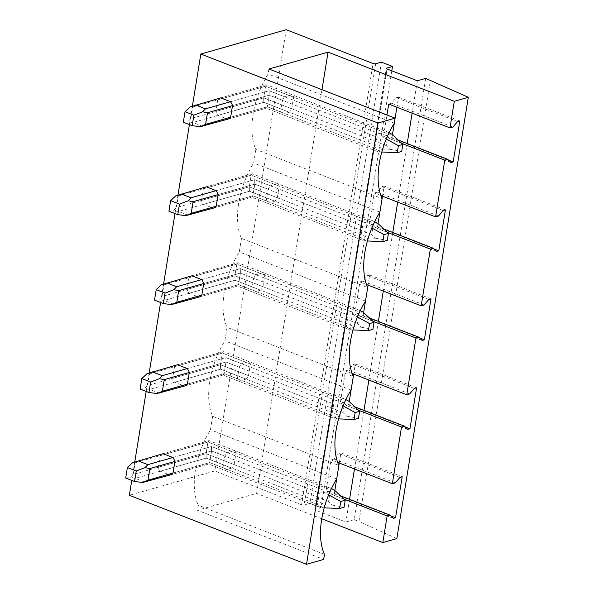 <?xml version="1.0" encoding="UTF-8"?>
<svg xmlns="http://www.w3.org/2000/svg" width="594" height="594" viewBox="0 0 594 594"><rect width="100%" height="100%" fill="white"/><g stroke="black" fill="none" stroke-linecap="round" stroke-linejoin="round"><path stroke-width="0.45" stroke-dasharray="2.97 2.23" d="M396.844 538.572L358.947 521.487L430.42 80.227M425.69 78.386L354.224 519.646L358.947 521.487M354.224 519.646L345.886 522.022L315.614 510.239L387.088 68.978M349.554 499.339L345.886 522.022M363.966 410.387L354.477 468.978M378.371 321.436L368.881 380.026M392.775 232.484L383.286 291.067M407.187 143.533L397.698 202.116M417.352 80.762L412.102 113.164M391.795 70.812L321.035 507.699L315.251 509.34A1.871 0.594 9.2 0 0 314.887 509.622A1.871 0.594 9.2 0 0 315.614 510.239M321.035 507.699L309.964 503.385L304.18 505.034A1.871 0.594 9.2 0 1 301.589 504.774L214.783 470.96L129.358 495.292M381.43 62.125L309.964 503.385M286.249 29.7L214.783 470.96M192.397 106.111L189.404 124.592M177.985 195.062L174.992 213.543M163.58 284.014L160.588 302.495M149.176 372.965L146.183 391.446M134.764 461.917L131.771 480.398M220.716 97.891L266.669 84.801L220.716 97.891A11.219 8.821 -105.9 0 0 217.753 99.874L215.867 111.486A11.219 8.821 -105.9 0 0 217.879 115.399L227.673 119.216L266.246 108.227L267.337 106.779L269.216 95.166L269.082 90.719L284.838 96.852A11.219 5.962 111.3 0 0 282.492 100.334L269.216 95.166L232.514 105.621L269.216 95.166L269.082 90.719L379.328 133.657L382.744 137.095L386.278 139.033M206.304 186.843L252.257 173.752L206.304 186.843A11.219 8.821 -105.9 0 0 203.341 188.825L201.463 200.438A11.219 8.821 -105.9 0 0 203.467 204.351L213.261 208.167L251.841 197.178L252.925 195.73L254.811 184.118L254.67 179.67L270.433 185.803A11.219 5.962 111.3 0 0 268.08 189.286L254.811 184.118L218.109 194.572L254.811 184.118L254.67 179.67L364.924 222.609L368.332 226.047L371.874 227.985M191.899 275.794L237.852 262.704L191.899 275.794A11.219 8.821 -105.9 0 0 188.937 277.777L187.051 289.389A11.219 8.821 -105.9 0 0 189.063 293.302L198.856 297.119L237.429 286.13L238.521 284.682L240.399 273.069L240.266 268.622L256.021 274.762A11.219 5.962 111.3 0 0 253.675 278.237L240.399 273.069L203.697 283.524L240.399 273.069L240.266 268.622L350.512 311.56L353.927 314.998L357.462 316.936M177.487 364.746L223.441 351.655L177.487 364.746A11.219 8.821 -105.9 0 0 174.525 366.728L172.646 378.341A11.219 8.821 -105.9 0 0 174.658 382.261L184.444 386.07L223.025 375.081L224.116 373.633L225.995 362.021L225.861 357.573L241.617 363.714A11.219 5.962 111.3 0 0 239.271 367.189L225.995 362.021L189.293 372.475L225.995 362.021L225.861 357.573L336.107 400.512L339.523 403.95L343.057 405.888M163.083 453.697L209.036 440.607L163.083 453.697A11.219 8.821 -105.9 0 0 160.12 455.68L158.242 467.292A11.219 8.821 -105.9 0 0 160.246 471.213L170.04 475.022L208.613 464.033L209.704 462.592L211.59 450.972L211.449 446.525L227.212 452.665A11.219 5.962 111.3 0 0 224.859 456.147L211.59 450.972L174.888 461.427L211.59 450.972L211.449 446.525L321.703 489.463L325.111 492.901L328.653 494.839M321.755 518.777L256.593 493.399L197.423 510.253L323.656 559.422M401.744 143.384L383.494 136.278L386.946 114.976M398.158 140.013L386.419 135.439L383.494 136.278M392.456 134.66L391.906 138.053L389.679 138.684L386.419 135.439M388.714 104.054L391.639 103.222L396.317 97.713L398.544 97.082L396.896 107.247M450.95 162.556L389.679 138.684M448.477 160.09L391.906 138.053M459.815 120.946L398.544 97.082M457.588 121.577L396.317 97.713M452.91 127.086L391.639 103.222M268.896 68.993L268.08 73.998A61.709 32.781 111.3 0 0 255.866 149.436L382.098 198.604M394.312 123.166L268.08 73.998M387.34 232.336L369.089 225.23L374.309 193.005L377.235 192.174L381.912 186.665L384.132 186.033L382.491 196.198M383.746 228.965L372.015 224.391L369.089 225.23M378.051 223.619L377.502 227.005L375.274 227.643L372.015 224.391M436.545 251.507L375.274 227.643M434.066 249.042L377.502 227.005M445.403 209.897L384.132 186.033M443.183 210.528L381.912 186.665M438.498 216.038L377.235 192.174M380.88 195.567L374.309 193.005M255.866 149.436L253.675 162.956A61.709 32.781 111.3 0 0 241.461 238.387L367.686 287.555M379.908 212.117L253.675 162.956M372.935 321.287L354.685 314.181L359.897 281.957L362.823 281.125L367.508 275.616L369.728 274.985L368.08 285.15M369.342 317.916L357.603 313.342L354.685 314.181M363.639 312.57L363.09 315.956L360.87 316.595L357.603 313.342M422.141 340.459L360.87 316.595M419.661 337.993L363.09 315.956M430.999 298.849L369.728 274.985M428.771 299.48L367.508 275.616M424.094 304.989L362.823 281.125M366.468 284.519L359.897 281.957M241.461 238.387L239.271 251.908A61.709 32.781 111.3 0 0 227.049 327.339L353.282 376.507M365.503 301.076L239.271 251.908M358.524 410.239L340.273 403.133L345.493 370.916L348.418 370.077L353.096 364.568L355.323 363.936L353.675 374.101M354.93 406.868L343.198 402.301L340.273 403.133M349.235 401.522L348.685 404.908L346.458 405.546L343.198 402.301M407.729 429.41L346.458 405.546M405.257 426.945L348.685 404.908M416.594 387.8L355.323 363.936M414.367 388.431L353.096 364.568M409.689 393.941L348.418 370.077M352.064 373.47L345.493 370.916M227.049 327.339L224.859 340.859A61.709 32.781 111.3 0 0 212.645 416.297L338.877 465.458M351.091 390.028L224.859 340.859M402.183 476.752L340.911 452.888L339.271 463.053M334.83 490.473L334.281 493.859L332.053 494.498L328.794 491.253L325.868 492.084L331.088 459.867L334.014 459.028L338.691 453.519L340.911 452.888M390.845 515.896L334.281 493.859M321.985 89.672L256.593 493.399M344.119 499.19L325.868 492.084M337.659 462.422L331.088 459.867M340.525 495.819L328.794 491.253M393.325 518.362L332.053 494.498M399.962 477.39L338.691 453.519M395.277 482.9L334.014 459.028M324.465 554.41L198.233 505.249L197.423 510.253M212.645 416.297L210.454 429.811A61.709 32.781 111.3 0 0 198.233 505.249M336.687 478.979L210.454 429.811M293.614 97.164L265.577 86.249L263.691 97.862L263.833 102.309L289.382 112.266A11.219 5.962 111.3 0 0 291.728 108.784L293.614 97.164A11.219 5.962 111.3 0 0 292.218 94.75L284.838 96.852M289.382 112.266L282.002 114.367A11.219 5.962 111.3 0 1 280.606 111.947L282.492 100.334M279.202 186.122L251.165 175.2L249.287 186.813L249.421 191.261L274.97 201.218A11.219 5.962 111.3 0 0 277.324 197.735L279.202 186.122A11.219 5.962 111.3 0 0 277.806 183.702L270.433 185.803M274.97 201.218L267.597 203.319A11.219 5.962 111.3 0 1 266.201 200.906L268.08 189.286M264.798 275.074L236.761 264.152L234.882 275.764L235.016 280.212L260.566 290.169A11.219 5.962 111.3 0 0 262.919 286.687L264.798 275.074A11.219 5.962 111.3 0 0 263.402 272.653L256.021 274.762M260.566 290.169L253.185 292.27A11.219 5.962 111.3 0 1 251.797 289.857L253.675 278.237M250.393 364.025L222.356 353.103L220.471 364.716L220.604 369.164L246.161 379.121A11.219 5.962 111.3 0 0 248.507 375.638L250.393 364.025A11.219 5.962 111.3 0 0 248.997 361.612L241.617 363.714M246.161 379.121L238.781 381.222A11.219 5.962 111.3 0 1 237.385 378.809L239.271 367.189M235.981 452.977L207.945 442.055L206.066 453.668L206.2 458.123L231.749 468.072A11.219 5.962 111.3 0 0 234.103 464.59L235.981 452.977A11.219 5.962 111.3 0 0 234.585 450.564L227.212 452.665M231.749 468.072L224.376 470.173A11.219 5.962 111.3 0 1 222.98 467.76L224.859 456.147M291.728 108.784L263.691 97.862L215.867 111.486M280.606 111.947L267.337 106.779L230.635 117.233L267.337 106.779L269.216 95.166L376.975 137.14L382.744 137.095M227.673 119.216L266.246 108.227L282.002 114.367M292.218 94.75L266.669 84.801L265.577 86.249L217.753 99.874M389.085 132.752L266.669 84.801L265.577 86.249L388.097 133.969L386.219 145.582L389.775 149.265L383.873 149.064L263.833 102.309L217.879 115.399M230.502 101.708L269.082 90.719L230.502 101.708M277.324 197.735L249.287 186.813L201.463 200.438M266.201 200.906L252.925 195.73L216.223 206.192L252.925 195.73L254.811 184.118L362.57 226.091L368.332 226.047M213.261 208.167L251.841 197.178L267.597 203.319M277.806 183.702L252.257 173.752L251.165 175.2L203.341 188.825M374.68 221.703L252.257 173.752L251.165 175.2L373.693 222.921L371.814 234.541L375.363 238.216L369.461 238.016L249.421 191.261L203.467 204.351M216.097 190.659L254.67 179.67L216.097 190.659M262.919 286.687L234.882 275.764L187.051 289.389M251.797 289.857L238.521 284.682L201.819 295.144L238.521 284.682L240.399 273.069L348.166 315.043L353.927 314.998M198.856 297.119L237.429 286.13L253.185 292.27M263.402 272.653L237.852 262.704L236.761 264.152L188.937 277.777M360.268 310.655L237.852 262.704L236.761 264.152L359.288 311.872L357.402 323.492L360.959 327.168L355.056 326.967L235.016 280.212L189.063 293.302M201.693 279.611L240.266 268.622L201.693 279.611M248.507 375.638L220.471 364.716L172.646 378.341M237.385 378.809L224.116 373.633L187.414 384.095L224.116 373.633L225.995 362.021L333.754 403.994L339.523 403.95M184.444 386.07L223.025 375.081L238.781 381.222M248.997 361.612L223.441 351.655L222.356 353.103L174.525 366.728M345.864 399.606L223.441 351.655L222.356 353.103L344.876 400.824L342.998 412.444L346.554 416.119L340.652 415.926L220.604 369.164L174.658 382.261M187.281 368.562L225.861 357.573L187.281 368.562M234.103 464.59L206.066 453.668L158.242 467.292M222.98 467.76L209.704 462.592L173.002 473.047L209.704 462.592L211.59 450.972L319.349 492.946L325.111 492.901M170.04 475.022L208.613 464.033L224.376 470.173M234.585 450.564L209.036 440.607L207.945 442.055L160.12 455.68M331.459 488.558L209.036 440.607L207.945 442.055L330.472 489.783L328.593 501.395L332.143 505.071L326.24 504.878L206.2 458.123L160.246 471.213M172.876 457.514L211.449 446.525L172.876 457.514M386.219 145.582L263.691 97.862L190.845 118.614L192.723 107.002L190.102 106.957M192.723 107.002L265.577 86.249L263.691 97.862L263.833 102.309L192.85 122.527L187.697 121.815L190.845 118.614M375.096 148.752L267.337 106.779L266.246 108.227L376.492 151.166L380.338 151.953L375.096 148.752L376.975 137.14M376.492 151.166L383.873 149.064M389.775 149.265L401.707 151.418M381.816 152.012L380.338 151.953M388.097 133.969L392.181 134.407M386.709 131.556L379.328 133.657M202.643 126.344L192.85 122.527M183.323 122.223L187.697 121.815M371.814 234.541L249.287 186.813L176.433 207.566L178.319 195.953L175.698 195.909M178.319 195.953L251.165 175.2L249.287 186.813L249.421 191.261L178.445 211.486L173.292 210.766L176.433 207.566M360.692 237.704L252.925 195.73L251.841 197.178L362.088 240.117L365.926 240.904L360.692 237.704L362.57 226.091M362.088 240.117L369.461 238.016M375.363 238.216L387.303 240.37M367.411 240.964L365.926 240.904M373.693 222.921L377.769 223.359M372.297 220.508L364.924 222.609M188.239 215.295L178.445 211.486M168.911 211.174L173.292 210.766M357.402 323.492L234.882 275.764L162.028 296.517L163.907 284.905L161.293 284.86M163.907 284.905L236.761 264.152L234.882 275.764L235.016 280.212L164.041 300.438L158.88 299.718L162.028 296.517M346.28 326.655L238.521 284.682L237.429 286.13L347.676 329.076L351.522 329.856L346.28 326.655L348.166 315.043M347.676 329.076L355.056 326.967M360.959 327.168L372.898 329.321M353.007 329.922L351.522 329.856M359.288 311.872L363.365 312.31M357.892 309.459L350.512 311.56M173.827 304.247L164.041 300.438M154.507 300.126L158.88 299.718M342.998 412.444L220.471 364.716L147.624 385.469L149.502 373.856L146.881 373.812M149.502 373.856L222.356 353.103L220.471 364.716L220.604 369.164L149.629 389.389L144.476 388.669L147.624 385.469M331.875 415.607L224.116 373.633L223.025 375.081L333.271 418.028L337.117 418.807L331.875 415.607L333.754 403.994M333.271 418.028L340.652 415.926M346.554 416.119L358.486 418.273M338.595 418.874L337.117 418.807M344.876 400.824L348.96 401.262M343.481 398.411L336.107 400.512M159.422 393.198L149.629 389.389M140.095 389.077L144.476 388.669M328.593 501.395L206.066 453.668L133.212 474.42L135.098 462.808L132.477 462.763M135.098 462.808L207.945 442.055L206.066 453.668L206.2 458.123L135.224 478.341L130.071 477.621L133.212 474.42M317.471 504.566L209.704 462.592L208.613 464.033L318.867 506.979L322.705 507.759L317.471 504.566L319.349 492.946M318.867 506.979L326.24 504.878M332.143 505.071L344.082 507.224M324.19 507.825L322.705 507.759M330.472 489.783L334.548 490.213M329.076 487.362L321.703 489.463M145.018 482.157L135.224 478.341M125.69 478.029L130.071 477.621M315.251 509.34L386.612 68.741M375.646 63.773L304.18 505.034M301.589 504.774L373.062 63.513M314.887 509.622L386.352 68.362"/><path stroke-width="0.89" d="M395.121 118.161L394.312 123.166A61.709 32.781 111.3 0 0 382.098 198.604L379.908 212.117A61.709 32.781 111.3 0 0 367.686 287.555L365.503 301.076A61.709 32.781 111.3 0 0 353.282 376.507L351.091 390.028A61.709 32.781 111.3 0 0 338.877 465.458L336.687 478.979A61.709 32.781 -68.7 0 0 324.465 554.41L323.656 559.422L306.526 564.3L377.999 123.04L395.121 118.161L268.896 68.993L328.066 52.138L454.291 101.307L468.31 97.312L425.69 78.386L417.352 80.762L387.088 68.978A1.871 0.594 9.2 0 1 386.352 68.362A1.871 0.594 9.2 0 1 386.724 68.087L392.508 66.439L391.795 70.812M468.31 97.312L396.844 538.572L382.826 542.567L321.755 518.777M354.477 468.978L349.554 499.339M368.881 380.026L363.966 410.387M383.286 291.067L378.371 321.436M397.698 202.116L392.775 232.484M412.102 113.164L407.187 143.533M392.508 66.439L381.43 62.125L375.646 63.773A1.871 0.594 9.2 0 1 373.062 63.513L286.249 29.7L200.831 54.032L192.397 106.111M189.404 124.592L177.985 195.062M174.992 213.543L163.58 284.014M160.588 302.495L149.176 372.965M146.183 391.446L134.764 461.917M131.771 480.398L129.358 495.292L306.526 564.3M377.999 123.04L200.831 54.032M200.223 126.693L227.673 119.216A11.219 8.821 -105.9 0 0 230.635 117.233L205.606 124.369L200.223 126.693L192.181 125.668L193.882 115.162L185.024 111.717L190.102 106.957L220.716 97.891L230.502 101.708A11.219 8.821 -105.9 0 1 232.514 105.621L207.492 112.749L202.628 111.835L205.479 108.836L230.502 101.708M230.635 117.233L232.514 105.621M185.818 215.644L213.261 208.167A11.219 8.821 -105.9 0 0 216.223 206.192L191.201 213.32L185.818 215.644L177.769 214.627L179.47 204.121L170.612 200.668L175.698 195.909L206.304 186.843L216.097 190.659A11.219 8.821 -105.9 0 1 218.109 194.572L193.08 201.7L188.224 200.787L191.075 197.787L216.097 190.659M216.223 206.192L218.109 194.572M171.414 304.596L198.856 297.119A11.219 8.821 -105.9 0 0 201.819 295.144L176.797 302.272L171.414 304.596L163.365 303.579L165.065 293.072L156.207 289.62L161.293 284.86L191.899 275.794L201.693 279.611A11.219 8.821 -105.9 0 1 203.697 283.524L178.675 290.652L173.819 289.738L176.663 286.739L201.693 279.611M201.819 295.144L203.697 283.524M157.002 393.547L184.444 386.07A11.219 8.821 -105.9 0 0 187.414 384.095L162.385 391.223L157.002 393.547L148.96 392.53L150.661 382.024L141.803 378.571L146.881 373.812L177.487 364.746L187.281 368.562A11.219 8.821 -105.9 0 1 189.293 372.475L164.271 379.611L159.407 378.69L162.259 375.69L187.281 368.562M187.414 384.095L189.293 372.475M142.597 482.499L170.04 475.022A11.219 8.821 -105.9 0 0 173.002 473.047L147.98 480.175L142.597 482.499L134.548 481.482L136.249 470.975L127.391 467.523L132.477 462.763L163.083 453.697L172.876 457.514A11.219 8.821 -105.9 0 1 174.888 461.427L149.859 468.562L145.003 467.641L147.854 464.642L172.876 457.514M173.002 473.047L174.888 461.427M454.291 101.307L449.985 127.918L452.91 127.086L457.588 121.577L459.815 120.946L453.177 161.917L450.95 162.556L447.69 159.303L444.765 160.142L401.744 143.384M447.69 159.303L398.158 140.013M386.946 114.976L388.714 104.054L449.985 127.918M396.896 107.247L392.456 134.66M453.177 161.917L448.477 160.09M444.765 160.142L435.58 216.869L438.498 216.038L443.183 210.528L445.403 209.897L438.773 250.868L436.545 251.507L433.286 248.255L430.36 249.094L387.34 232.336M433.286 248.255L383.746 228.965M382.491 196.198L378.051 223.619M438.773 250.868L434.066 249.042M435.58 216.869L380.88 195.567M430.36 249.094L421.168 305.828L424.094 304.989L428.771 299.48L430.999 298.849L424.361 339.82L422.141 340.459L418.874 337.214L415.949 338.045L372.935 321.287M418.874 337.214L369.342 317.916M368.08 285.15L363.639 312.57M424.361 339.82L419.661 337.993M421.168 305.828L366.468 284.519M415.949 338.045L406.764 394.78L409.689 393.941L414.367 388.431L416.594 387.8L409.957 428.779L407.729 429.41L404.469 426.165L401.544 426.997L358.524 410.239M404.469 426.165L354.93 406.868M353.675 374.101L349.235 401.522M409.957 428.779L405.257 426.945M406.764 394.78L352.064 373.47M339.271 463.053L334.83 490.473M401.544 426.997L392.352 483.731L395.277 482.9L399.962 477.39L402.183 476.752L395.552 517.73L393.325 518.362L390.065 515.117L387.139 515.948L382.826 542.567M328.066 52.138L321.985 89.672M387.139 515.948L344.119 499.19M392.352 483.731L337.659 462.422M390.065 515.117L340.525 495.819M395.552 517.73L390.845 515.896M397.26 152.688L401.707 151.418L402.843 144.416L398.396 145.679L397.26 152.688L381.816 152.012M402.843 144.416L392.181 134.4L389.085 132.752M386.278 139.033L398.396 145.679M205.606 124.369L207.492 112.749M192.181 125.668L183.323 122.223L185.024 111.717M202.628 111.835L193.882 115.162M195.686 105.019L205.479 108.836M382.855 241.639L387.303 240.37L388.439 233.368L383.991 234.637L382.855 241.639L367.411 240.964M388.439 233.368L377.769 223.359L374.68 221.703M371.874 227.985L383.991 234.637M191.201 213.32L193.08 201.7M177.769 214.627L168.911 211.174L170.612 200.668M188.224 200.787L179.47 204.121M181.281 193.971L191.075 197.787M368.451 330.591L372.898 329.321L374.034 322.319L369.579 323.589L368.451 330.591L353.007 329.922M374.034 322.319L363.365 312.31L360.268 310.655M357.462 316.936L369.579 323.589M176.797 302.272L178.675 290.652M163.365 303.579L154.507 300.126L156.207 289.62M173.819 289.738L165.065 293.072M166.869 282.922L176.663 286.739M354.039 419.542L358.486 418.273L359.622 411.271L355.175 412.54L354.039 419.542L338.595 418.874M359.622 411.271L348.96 401.262L345.864 399.606M343.057 405.888L355.175 412.54M162.385 391.223L164.271 379.611M148.96 392.53L140.095 389.077L141.803 378.571M159.407 378.69L150.661 382.024M152.465 371.874L162.259 375.69M339.634 508.494L344.082 507.224L345.218 500.222L340.77 501.492L339.634 508.494L324.19 507.825M345.218 500.222L334.548 490.213L331.459 488.558M328.653 494.839L340.77 501.492M147.98 480.175L149.859 468.562M134.548 481.482L125.69 478.029L127.391 467.523M145.003 467.641L136.249 470.975M138.06 460.833L147.854 464.642M386.612 68.741L386.724 68.087"/></g></svg>
